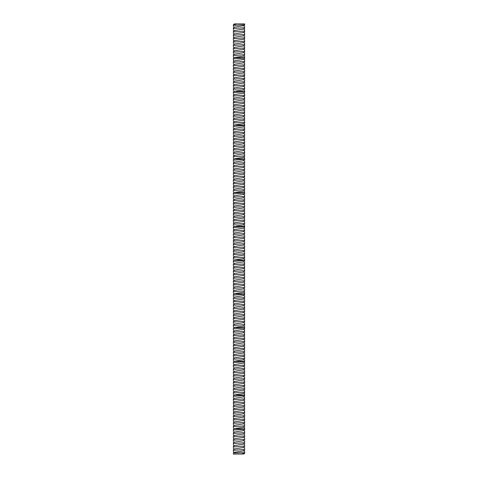 <?xml version="1.0" encoding="UTF-8"?>
<svg xmlns="http://www.w3.org/2000/svg" width="478" height="478" viewBox="0 0 478 478"><rect width="100%" height="100%" fill="white"/><g stroke="black" fill="none" stroke-linecap="round" stroke-linejoin="round"><path stroke-width="0.72" d="M243.41 453.992L233.378 454.1L233.378 453.58M236.998 23.9L234.405 23.9L233.378 24.766L236.998 23.9L244.622 23.9L244.622 24.736L233.378 25.406L233.378 24.766M241.002 454.1L244.622 453.234L244.622 452.594L233.378 453.019L234.59 452.302L243.41 450.838L244.622 450.121M244.622 452.033L244.622 453.455L244.622 451.328L243.41 450.617M233.378 25.967L233.378 25.203L233.378 25.967M244.622 28.316L244.622 26.188L243.41 25.477M244.622 24.42L244.622 24.736M244.622 450.079L244.622 449.422L233.378 450.342L233.378 451.107M243.41 447.241L244.622 447.958L244.622 449.422M244.622 446.745L243.41 447.462L234.59 448.932L233.378 449.643L233.378 450.342M244.622 24.981L243.41 25.698L234.59 27.162L233.378 27.879L233.378 29.343M244.622 24.94L244.622 24.282M244.622 27.658L233.378 28.578M244.622 31.685L244.622 29.564L243.41 28.853M244.622 446.703L244.622 446.046L233.378 446.972L233.378 447.737M243.41 443.871L244.622 444.582L244.622 446.046M244.622 443.375L243.41 444.086L234.59 445.556L233.378 446.267L233.378 446.972M244.622 28.357L243.41 29.068L234.59 30.538L233.378 31.255L233.378 32.719M244.622 31.028L233.378 31.954M244.622 35.061L244.622 32.94L243.41 32.223M244.622 443.327L244.622 442.67L233.378 443.596L233.378 444.361M243.41 440.495L244.622 441.206L244.622 442.67M244.622 439.999L243.41 440.71L234.59 442.18L233.378 442.897L233.378 443.596M244.622 31.733L243.41 32.444L234.59 33.914L233.378 34.625L233.378 36.089M244.622 34.404L233.378 35.33M244.622 38.437L244.622 36.316L243.41 35.599M244.622 439.957L244.622 439.3L233.378 440.22L233.378 440.985M243.41 437.119L244.622 437.836L244.622 439.3M244.622 436.623L243.41 437.34L234.59 438.81L233.378 439.521L233.378 440.22M244.622 35.103L243.41 35.82L234.59 37.29L233.378 38.001L233.378 39.465M244.622 37.78L233.378 38.7M244.622 41.807L244.622 39.686L243.41 38.975M244.622 436.581L244.622 435.924L233.378 436.85L233.378 437.609M243.41 433.743L244.622 434.46L244.622 435.924M244.622 433.253L243.41 433.964L234.59 435.434L233.378 436.145L233.378 436.85M244.622 38.479L243.41 39.19L234.59 40.66L233.378 41.377L233.378 42.841M244.622 41.15L233.378 42.076M244.622 45.183L244.622 43.062L243.41 42.351M244.622 433.205L244.622 432.548L233.378 433.474L233.378 434.239M243.41 430.373L244.622 431.084L244.622 432.548M244.622 429.877L243.41 430.588L234.59 432.058L233.378 432.775L233.378 433.474M244.622 41.855L243.41 42.566L234.59 44.036L233.378 44.747L233.378 46.217M244.622 44.526L233.378 45.452M244.622 48.559L244.622 46.438L243.41 45.721M244.622 429.836L244.622 429.178L233.378 430.098L233.378 430.863M233.378 428.192L234.405 428.796L244.622 428.796L244.622 429.178L244.622 427.708L243.41 426.997M244.622 426.501L243.41 427.218L234.59 428.682L233.378 429.399L233.378 430.098M244.622 45.225L243.41 45.942L234.59 47.412L233.378 48.123L233.378 49.587M244.622 47.902L233.378 48.822M244.622 51.935L244.622 49.808L243.41 49.097M244.622 48.601L243.41 49.318L234.59 50.782L233.378 51.499L233.378 52.962M244.622 51.277L233.378 52.198M244.622 55.305L244.622 53.183L243.41 52.472M244.622 426.46L244.622 425.802L233.378 426.723L233.378 427.487M243.41 423.622L244.622 424.339L244.622 425.802M244.622 423.132L243.41 423.843L234.59 425.312L233.378 426.023L233.378 426.723M244.622 51.977L243.41 52.688L234.59 54.157L233.378 54.868L233.378 56.338M244.622 54.647L233.378 55.573M233.378 57.037L234.405 57.641L244.622 57.641L244.622 58.023L244.622 56.559L243.41 55.842M244.622 423.084L244.622 422.427L233.378 423.353L233.378 424.117M243.41 420.252L244.622 420.963L244.622 422.427M244.622 419.756L243.41 420.467L234.59 421.937L233.378 422.648L233.378 423.353M244.622 55.352L243.41 56.063L234.59 57.533L233.378 58.244L233.378 59.708M244.622 58.68L244.622 58.023L233.378 58.943M244.622 419.708L244.622 419.057L233.378 419.977L233.378 420.742M243.41 416.876L244.622 417.587L244.622 419.057M244.622 416.38L243.41 417.097L234.59 418.561L233.378 419.278L233.378 419.977M244.622 62.056L244.622 59.935L243.41 59.218M244.622 58.722L243.41 59.439L234.59 60.903L233.378 61.62L233.378 63.084M244.622 416.338L244.622 415.681L233.378 416.601L233.378 417.366M243.41 413.5L244.622 414.217L244.622 415.681M244.622 413.004L243.41 413.721L234.59 415.191L233.378 415.902L233.378 416.601M244.622 61.399L233.378 62.319M244.622 65.426L244.622 63.305L243.41 62.594M244.622 62.098L243.41 62.809L234.59 64.279L233.378 64.996L233.378 66.46M244.622 412.962L244.622 412.305L233.378 413.231L233.378 413.99M243.41 410.13L244.622 410.841L244.622 412.305M244.622 409.634L243.41 410.345L234.59 411.815L233.378 412.526L233.378 413.231M244.622 64.769L233.378 65.695M244.622 68.802L244.622 66.681L243.41 65.97M244.622 65.474L243.41 66.185L234.59 67.655L233.378 68.366L233.378 69.83M244.622 409.586L244.622 408.929L233.378 409.855L233.378 410.62M243.41 406.754L244.622 407.465L244.622 408.929M244.622 406.258L243.41 406.969L234.59 408.439L233.378 409.156L233.378 409.855M244.622 68.145L233.378 69.071M244.622 72.178L244.622 70.057L243.41 69.34M244.622 68.844L243.41 69.561L234.59 71.031L233.378 71.742L233.378 73.206M244.622 406.216L244.622 405.559L233.378 406.479L233.378 407.244M243.41 403.378L244.622 404.095L244.622 405.559M244.622 402.882L243.41 403.599L234.59 405.063L233.378 405.78L233.378 406.479M244.622 71.521L233.378 72.441M244.622 75.548L244.622 73.427L243.41 72.716M244.622 72.22L243.41 72.937L234.59 74.401L233.378 75.118L233.378 76.582M244.622 402.84L244.622 402.183L233.378 403.103L233.378 403.868M243.41 400.002L244.622 400.719L244.622 402.183M244.622 399.512L243.41 400.223L234.59 401.693L233.378 402.404L233.378 403.103M244.622 74.897L233.378 75.817M244.622 78.924L244.622 76.803L243.41 76.092M244.622 75.596L243.41 76.307L234.59 77.777L233.378 78.488L233.378 79.957M244.622 399.465L244.622 398.807L233.378 399.733L233.378 400.498M243.41 396.632L244.622 397.343L244.622 398.807M244.622 396.137L243.41 396.848L234.59 398.317L233.378 399.028L233.378 399.733M244.622 78.267L233.378 79.193M244.622 82.3L244.622 80.179L243.41 79.462M244.622 78.972L243.41 79.683L234.59 81.152L233.378 81.863L233.378 83.327M244.622 396.095L244.622 395.437L233.378 396.358L233.378 397.122M233.378 394.452L234.405 395.055L244.622 395.055L244.622 395.437L244.622 393.968L243.41 393.257M244.622 392.761L243.41 393.478L234.59 394.942L233.378 395.659L233.378 396.358M244.622 81.642L233.378 82.563M244.622 85.676L244.622 83.548L243.41 82.837M244.622 82.341L243.41 83.058L234.59 84.522L233.378 85.239L233.378 86.703M244.622 85.018L233.378 85.938M244.622 89.045L244.622 86.924L243.41 86.213M244.622 85.717L243.41 86.428L234.59 87.898L233.378 88.615L233.378 90.079M244.622 392.719L244.622 392.062L233.378 392.982L233.378 393.747M243.41 389.881L244.622 390.598L244.622 392.062M244.622 389.385L243.41 390.102L234.59 391.572L233.378 392.283L233.378 392.982M244.622 88.388L233.378 89.314M233.378 90.778L234.405 91.382L244.622 91.382L244.622 91.764L244.622 90.3L243.41 89.583M244.622 89.093L243.41 89.804L234.59 91.274L233.378 91.985L233.378 93.449M244.622 389.343L244.622 388.686L233.378 389.612L233.378 390.377M243.41 386.511L244.622 387.222L244.622 388.686M244.622 386.015L243.41 386.726L234.59 388.196L233.378 388.907L233.378 389.612M244.622 92.421L244.622 91.764L233.378 92.69M244.622 385.967L244.622 385.31L233.378 386.236L233.378 387.001M243.41 383.135L244.622 383.846L244.622 385.31M244.622 382.639L243.41 383.35L234.59 384.82L233.378 385.537L233.378 386.236M244.622 95.797L244.622 93.676L243.41 92.959M244.622 92.463L243.41 93.18L234.59 94.65L233.378 95.361L233.378 96.825M244.622 382.597L244.622 381.94L233.378 382.86L233.378 383.625M243.41 379.759L244.622 380.476L244.622 381.94M244.622 379.263L243.41 379.98L234.59 381.45L233.378 382.161L233.378 382.86M244.622 95.14L233.378 96.06M244.622 99.167L244.622 97.046L243.41 96.335M244.622 95.839L243.41 96.55L234.59 98.02L233.378 98.737L233.378 100.201M244.622 379.221L244.622 378.564L233.378 379.49L233.378 380.249M243.41 376.383L244.622 377.1L244.622 378.564M244.622 375.893L243.41 376.604L234.59 378.074L233.378 378.785L233.378 379.49M244.622 98.51L233.378 99.436M244.622 102.543L244.622 100.422L243.41 99.711M244.622 99.215L243.41 99.926L234.59 101.396L233.378 102.107L233.378 103.577M244.622 375.845L244.622 375.188L233.378 376.114L233.378 376.879M243.41 373.013L244.622 373.724L244.622 375.188M244.622 372.517L243.41 373.228L234.59 374.698L233.378 375.415L233.378 376.114M244.622 101.886L233.378 102.812M244.622 105.919L244.622 103.798L243.41 103.081M244.622 102.585L243.41 103.302L234.59 104.772L233.378 105.483L233.378 106.947M244.622 372.476L244.622 371.818L233.378 372.738L233.378 373.503M243.41 369.637L244.622 370.348L244.622 371.818M244.622 369.141L243.41 369.858L234.59 371.322L233.378 372.039L233.378 372.738M244.622 105.262L233.378 106.182M244.622 109.295L244.622 107.168L243.41 106.457M244.622 105.961L243.41 106.678L234.59 108.142L233.378 108.859L233.378 110.322M244.622 369.1L244.622 368.442L233.378 369.363L233.378 370.127M243.41 366.262L244.622 366.979L244.622 368.442M244.622 365.772L243.41 366.483L234.59 367.952L233.378 368.663L233.378 369.363M244.622 108.637L233.378 109.558M244.622 112.665L244.622 110.543L243.41 109.832M244.622 109.337L243.41 110.048L234.59 111.517L233.378 112.228L233.378 113.698M244.622 365.724L244.622 365.067L233.378 365.993L233.378 366.757M243.41 362.892L244.622 363.603L244.622 365.067M244.622 362.396L243.41 363.107L234.59 364.577L233.378 365.288L233.378 365.993M244.622 112.007L233.378 112.933M244.622 116.04L244.622 113.919L243.41 113.202M244.622 112.712L243.41 113.423L234.59 114.893L233.378 115.604L233.378 117.068M244.622 362.348L244.622 361.697L233.378 362.617L233.378 363.382M233.378 360.705L234.405 361.314L244.622 361.314L244.622 361.697L244.622 360.227L243.41 359.516M244.622 359.02L243.41 359.737L234.59 361.201L233.378 361.918L233.378 362.617M244.622 115.383L233.378 116.303M244.622 119.416L244.622 117.295L243.41 116.578M244.622 116.082L243.41 116.799L234.59 118.263L233.378 118.98L233.378 120.444M244.622 118.759L233.378 119.679M244.622 122.786L244.622 120.665L243.41 119.954M244.622 119.458L243.41 120.169L234.59 121.639L233.378 122.356L233.378 123.82M243.41 356.14L244.622 356.857L244.622 358.321L233.378 359.241L233.378 360.006M244.622 355.644L243.41 356.361L234.59 357.831L233.378 358.542L233.378 359.241M244.622 358.978L244.622 358.321M244.622 122.129L233.378 123.055M233.378 124.519L234.405 125.122L244.622 125.122L244.622 125.505L244.622 124.041L243.41 123.33M244.622 122.834L243.41 123.545L234.59 125.015L233.378 125.726L233.378 127.19M244.622 355.602L244.622 354.945L233.378 355.871L233.378 356.63M243.41 352.77L244.622 353.481L244.622 354.945M244.622 352.274L243.41 352.985L234.59 354.455L233.378 355.166L233.378 355.871M244.622 126.162L244.622 125.505L233.378 126.431M244.622 352.226L244.622 351.569L233.378 352.495L233.378 353.26M243.41 349.394L244.622 350.105L244.622 351.569M244.622 348.898L243.41 349.609L234.59 351.079L233.378 351.796L233.378 352.495M244.622 129.538L244.622 127.417L243.41 126.7M244.622 126.204L243.41 126.921L234.59 128.391L233.378 129.102L233.378 130.566M244.622 348.856L244.622 348.199L233.378 349.119L233.378 349.884M243.41 346.018L244.622 346.735L244.622 348.199M244.622 345.522L243.41 346.239L234.59 347.703L233.378 348.42L233.378 349.119M244.622 128.881L233.378 129.801M244.622 132.908L244.622 130.787L243.41 130.076M244.622 129.58L243.41 130.297L234.59 131.761L233.378 132.478L233.378 133.942M244.622 345.48L244.622 344.823L233.378 345.743L233.378 346.508M243.41 342.642L244.622 343.359L244.622 344.823M244.622 342.152L243.41 342.863L234.59 344.333L233.378 345.044L233.378 345.743M244.622 132.257L233.378 133.177M244.622 136.284L244.622 134.163L243.41 133.452M244.622 132.956L243.41 133.667L234.59 135.137L233.378 135.848L233.378 137.317M244.622 342.105L244.622 341.447L233.378 342.373L233.378 343.138M243.41 339.272L244.622 339.983L244.622 341.447M244.622 338.777L243.41 339.488L234.59 340.957L233.378 341.668L233.378 342.373M244.622 135.627L233.378 136.553M244.622 139.66L244.622 137.539L243.41 136.822M244.622 136.332L243.41 137.043L234.59 138.512L233.378 139.223L233.378 140.687M244.622 338.735L244.622 338.077L233.378 338.998L233.378 339.762M243.41 335.897L244.622 336.608L244.622 338.077M244.622 335.401L243.41 336.118L234.59 337.582L233.378 338.299L233.378 338.998M244.622 139.002L233.378 139.923M244.622 143.036L244.622 140.908L243.41 140.197M244.622 139.701L243.41 140.418L234.59 141.882L233.378 142.599L233.378 144.063M244.622 335.359L244.622 334.702L233.378 335.622L233.378 336.387M243.41 332.521L244.622 333.238L244.622 334.702M244.622 332.025L243.41 332.742L234.59 334.212L233.378 334.923L233.378 335.622M244.622 142.378L233.378 143.298M244.622 146.405L244.622 144.284L243.41 143.573M244.622 143.077L243.41 143.788L234.59 145.258L233.378 145.975L233.378 147.439M244.622 331.983L244.622 331.326L233.378 332.252L233.378 333.017M243.41 329.151L244.622 329.862L244.622 331.326M244.622 328.655L243.41 329.366L234.59 330.836L233.378 331.547L233.378 332.252M244.622 145.748L233.378 146.674M244.622 149.781L244.622 147.66L243.41 146.943M244.622 146.453L243.41 147.164L234.59 148.634L233.378 149.345L233.378 150.809M244.622 328.607L244.622 327.95L233.378 328.876L233.378 329.641M233.378 326.964L234.405 327.573L244.622 327.573L244.622 327.95L244.622 326.486L243.41 325.775M244.622 325.279L243.41 325.99L234.59 327.46L233.378 328.177L233.378 328.876M244.622 149.124L233.378 150.05M244.622 153.157L244.622 151.036L243.41 150.319M244.622 149.823L243.41 150.54L234.59 152.01L233.378 152.721L233.378 154.185M244.622 152.5L233.378 153.42M244.622 156.527L244.622 154.406L243.41 153.695M244.622 153.199L243.41 153.91L234.59 155.38L233.378 156.097L233.378 157.561M243.41 322.399L244.622 323.116L244.622 324.58L233.378 325.5L233.378 326.265M244.622 321.903L243.41 322.62L234.59 324.09L233.378 324.801L233.378 325.5M244.622 325.237L244.622 324.58M244.622 155.87L233.378 156.796M233.378 158.26L234.405 158.863L244.622 158.863L244.622 159.246L244.622 157.782L243.41 157.071M244.622 156.575L243.41 157.286L234.59 158.756L233.378 159.467L233.378 160.937M244.622 321.861L244.622 321.204L233.378 322.13L233.378 322.889M243.41 319.023L244.622 319.74L244.622 321.204M244.622 318.533L243.41 319.244L234.59 320.714L233.378 321.425L233.378 322.13M244.622 159.903L244.622 159.246L233.378 160.172M244.622 318.485L244.622 317.828L233.378 318.754L233.378 319.519M243.41 315.653L244.622 316.364L244.622 317.828M244.622 315.157L243.41 315.868L234.59 317.338L233.378 318.055L233.378 318.754M244.622 163.279L244.622 161.158L243.41 160.441M244.622 159.945L243.41 160.662L234.59 162.132L233.378 162.843L233.378 164.307M244.622 315.116L244.622 314.458L233.378 315.378L233.378 316.143M243.41 312.277L244.622 312.988L244.622 314.458M244.622 311.781L243.41 312.498L234.59 313.962L233.378 314.679L233.378 315.378M244.622 162.622L233.378 163.542M244.622 166.655L244.622 164.528L243.41 163.817M244.622 163.321L243.41 164.038L234.59 165.502L233.378 166.219L233.378 167.682M244.622 311.74L244.622 311.082L233.378 312.003L233.378 312.767M243.41 308.902L244.622 309.619L244.622 311.082M244.622 308.412L243.41 309.123L234.59 310.592L233.378 311.303L233.378 312.003M244.622 165.997L233.378 166.918M244.622 170.025L244.622 167.903L243.41 167.192M244.622 166.697L243.41 167.408L234.59 168.877L233.378 169.588L233.378 171.058M244.622 308.364L244.622 307.707L233.378 308.633L233.378 309.397M243.41 305.532L244.622 306.243L244.622 307.707M244.622 305.036L243.41 305.747L234.59 307.217L233.378 307.928L233.378 308.633M244.622 169.367L233.378 170.293M244.622 173.4L244.622 171.279L243.41 170.562M244.622 170.072L243.41 170.783L234.59 172.253L233.378 172.964L233.378 174.428M244.622 304.988L244.622 304.337L233.378 305.257L233.378 306.022M243.41 302.156L244.622 302.867L244.622 304.337M244.622 301.66L243.41 302.377L234.59 303.841L233.378 304.558L233.378 305.257M244.622 172.743L233.378 173.663M244.622 176.776L244.622 174.655L243.41 173.938M244.622 173.442L243.41 174.159L234.59 175.623L233.378 176.34L233.378 177.804M244.622 301.618L244.622 300.961L233.378 301.881L233.378 302.646M243.41 298.78L244.622 299.497L244.622 300.961M244.622 298.284L243.41 299.001L234.59 300.471L233.378 301.182L233.378 301.881M244.622 176.119L233.378 177.039M244.622 180.146L244.622 178.025L243.41 177.314M244.622 176.818L243.41 177.529L234.59 178.999L233.378 179.716L233.378 181.18M244.622 298.242L244.622 297.585L233.378 298.511L233.378 299.27M243.41 295.41L244.622 296.121L244.622 297.585M244.622 294.914L243.41 295.625L234.59 297.095L233.378 297.806L233.378 298.511M244.622 179.489L233.378 180.415M244.622 183.522L244.622 181.401L243.41 180.69M244.622 180.194L243.41 180.905L234.59 182.375L233.378 183.086L233.378 184.55M244.622 294.866L244.622 294.209L233.378 295.135L233.378 295.9M233.378 293.223L234.405 293.827L244.622 293.827L244.622 294.209L244.622 292.745L243.41 292.034M244.622 291.538L243.41 292.249L234.59 293.719L233.378 294.436L233.378 295.135M244.622 182.865L233.378 183.791M244.622 186.898L244.622 184.777L243.41 184.06M244.622 183.564L243.41 184.281L234.59 185.751L233.378 186.462L233.378 187.926M244.622 186.241L233.378 187.161M244.622 190.268L244.622 188.147L243.41 187.436M244.622 186.94L243.41 187.657L234.59 189.121L233.378 189.838L233.378 191.302M243.41 288.658L244.622 289.375L244.622 290.839L233.378 291.759L233.378 292.524M244.622 288.162L243.41 288.879L234.59 290.343L233.378 291.06L233.378 291.759M244.622 291.496L244.622 290.839M244.622 189.617L233.378 190.537M233.378 192.001L234.405 192.604L244.622 192.604L244.622 192.987L244.622 191.523L243.41 190.812M244.622 190.316L243.41 191.027L234.59 192.497L233.378 193.208L233.378 194.677M244.622 288.12L244.622 287.463L233.378 288.383L233.378 289.148M243.41 285.282L244.622 285.999L244.622 287.463M244.622 284.792L243.41 285.503L234.59 286.973L233.378 287.684L233.378 288.383M244.622 193.644L244.622 192.987L233.378 193.913M244.622 284.745L244.622 284.087L233.378 285.013L233.378 285.778M243.41 281.912L244.622 282.623L244.622 284.087M244.622 281.417L243.41 282.128L234.59 283.597L233.378 284.308L233.378 285.013M244.622 197.02L244.622 194.899L243.41 194.182M244.622 193.692L243.41 194.403L234.59 195.872L233.378 196.583L233.378 198.047M244.622 281.375L244.622 280.717L233.378 281.638L233.378 282.402M243.41 278.537L244.622 279.248L244.622 280.717M244.622 278.041L243.41 278.758L234.59 280.222L233.378 280.939L233.378 281.638M244.622 196.362L233.378 197.283M244.622 200.396L244.622 198.268L243.41 197.557M244.622 197.061L243.41 197.778L234.59 199.242L233.378 199.959L233.378 201.423M244.622 277.999L244.622 277.342L233.378 278.262L233.378 279.027M243.41 275.161L244.622 275.878L244.622 277.342M244.622 274.665L243.41 275.382L234.59 276.852L233.378 277.563L233.378 278.262M244.622 199.738L233.378 200.658M244.622 203.765L244.622 201.644L243.41 200.933M244.622 200.437L243.41 201.148L234.59 202.618L233.378 203.335L233.378 204.799M244.622 274.623L244.622 273.966L233.378 274.892L233.378 275.657M243.41 271.791L244.622 272.502L244.622 273.966M244.622 271.295L243.41 272.006L234.59 273.476L233.378 274.187L233.378 274.892M244.622 203.108L233.378 204.034M244.622 207.141L244.622 205.02L243.41 204.303M244.622 203.813L243.41 204.524L234.59 205.994L233.378 206.705L233.378 208.169M244.622 271.247L244.622 270.59L233.378 271.516L233.378 272.281M243.41 268.415L244.622 269.126L244.622 270.59M244.622 267.919L243.41 268.63L234.59 270.1L233.378 270.817L233.378 271.516M244.622 206.484L233.378 207.41M244.622 210.517L244.622 208.396L243.41 207.679M244.622 207.183L243.41 207.9L234.59 209.37L233.378 210.081L233.378 211.545M244.622 267.877L244.622 267.22L233.378 268.14L233.378 268.905M243.41 265.039L244.622 265.756L244.622 267.22M244.622 264.543L243.41 265.26L234.59 266.73L233.378 267.441L233.378 268.14M244.622 209.86L233.378 210.78M244.622 213.887L244.622 211.766L243.41 211.055M244.622 210.559L243.41 211.27L234.59 212.74L233.378 213.457L233.378 214.921M244.622 264.501L244.622 263.844L233.378 264.77L233.378 265.529M243.41 261.663L244.622 262.38L244.622 263.844M244.622 261.173L243.41 261.884L234.59 263.354L233.378 264.065L233.378 264.77M244.622 213.23L233.378 214.156M244.622 217.263L244.622 215.142L243.41 214.431M244.622 213.935L243.41 214.646L234.59 216.116L233.378 216.827L233.378 218.297M244.622 261.125L244.622 260.468L233.378 261.394L233.378 262.159M233.378 259.482L234.405 260.086L244.622 260.086L244.622 260.468L244.622 259.004L243.41 258.293M244.622 257.797L243.41 258.508L234.59 259.978L233.378 260.695L233.378 261.394M244.622 216.606L233.378 217.532M244.622 220.639L244.622 218.518L243.41 217.801M244.622 217.305L243.41 218.022L234.59 219.492L233.378 220.203L233.378 221.667M244.622 219.982L233.378 220.902M244.622 224.015L244.622 221.888L243.41 221.177M244.622 220.681L243.41 221.398L234.59 222.862L233.378 223.579L233.378 225.042M243.41 254.917L244.622 255.628L244.622 257.098L233.378 258.018L233.378 258.783M244.622 254.421L243.41 255.138L234.59 256.602L233.378 257.319L233.378 258.018M244.622 257.756L244.622 257.098M244.622 223.357L233.378 224.278M233.378 225.741L234.405 226.345L244.622 226.345L244.622 226.727L244.622 225.263L243.41 224.552M244.622 224.057L243.41 224.768L234.59 226.237L233.378 226.948L233.378 228.418M244.622 254.38L244.622 253.722L233.378 254.643L233.378 255.407M243.41 251.542L244.622 252.259L244.622 253.722M244.622 251.052L243.41 251.763L234.59 253.232L233.378 253.943L233.378 254.643M244.622 227.385L244.622 226.727L233.378 227.653M244.622 251.004L244.622 250.347L233.378 251.273L233.378 252.037M243.41 248.172L244.622 248.883L244.622 250.347M244.622 247.676L243.41 248.387L234.59 249.857L233.378 250.568L233.378 251.273M244.622 230.76L244.622 228.639L243.41 227.922M244.622 227.432L243.41 228.143L234.59 229.613L233.378 230.324L233.378 231.788M244.622 247.628L244.622 246.977L233.378 247.897L233.378 248.662M243.41 244.796L244.622 245.507L244.622 246.977M244.622 244.3L243.41 245.017L234.59 246.481L233.378 247.198L233.378 247.897M244.622 230.103L233.378 231.023M244.622 234.136L244.622 232.015L243.41 231.298M244.622 230.802L243.41 231.519L234.59 232.983L233.378 233.7L233.378 235.164M244.622 244.258L244.622 243.601L233.378 244.521L233.378 245.286M243.41 241.42L244.622 242.137L244.622 243.601M244.622 240.924L243.41 241.641L234.59 243.111L233.378 243.822L233.378 244.521M244.622 233.479L233.378 234.399M244.622 237.506L244.622 235.385L243.41 234.674M244.622 234.178L243.41 234.889L234.59 236.359L233.378 237.076L233.378 238.54M244.622 240.882L244.622 240.225L233.378 241.151L233.378 241.91M243.41 238.05L244.622 238.761L244.622 240.225M244.622 237.554L243.41 238.265L234.59 239.735L233.378 240.446L233.378 241.151M244.622 236.849L233.378 237.775M244.622 451.375L243.547 450.754M244.622 26.236L243.547 25.615M244.622 448L243.547 447.378M244.622 29.612L243.547 28.991M244.622 444.624L243.547 444.002M244.622 32.982L243.547 32.361M244.622 441.254L243.547 440.632M244.622 36.358L243.547 35.736M244.622 437.878L243.547 437.256M244.622 39.734L243.547 39.112M244.622 434.502L243.547 433.881M244.622 43.104L243.547 42.482M244.622 431.132L243.547 430.511M244.622 46.48L243.547 45.858M244.622 49.855L243.547 49.234M244.622 427.756L243.547 427.135M244.622 53.225L243.547 52.61M244.622 424.38L243.547 423.759M244.622 56.601L243.547 55.98M244.622 421.004L243.547 420.383M244.622 417.635L243.547 417.013M244.622 59.977L243.547 59.356M244.622 414.259L243.547 413.637M244.622 63.353L243.547 62.732M244.622 410.883L243.547 410.261M244.622 66.723L243.547 66.101M244.622 407.513L243.547 406.892M244.622 70.099L243.547 69.477M244.622 404.137L243.547 403.516M244.622 73.475L243.547 72.853M244.622 400.761L243.547 400.14M244.622 76.844L243.547 76.223M244.622 397.385L243.547 396.77M244.622 80.22L243.547 79.599M244.622 83.596L243.547 82.975M244.622 394.015L243.547 393.394M244.622 86.972L243.547 86.351M244.622 390.64L243.547 390.018M244.622 90.342L243.547 89.721M244.622 387.264L243.547 386.642M244.622 383.894L243.547 383.272M244.622 93.718L243.547 93.096M244.622 380.518L243.547 379.896M244.622 97.094L243.547 96.472M244.622 377.142L243.547 376.521M244.622 100.464L243.547 99.842M244.622 373.772L243.547 373.151M244.622 103.84L243.547 103.218M244.622 370.396L243.547 369.775M244.622 107.215L243.547 106.594M244.622 367.02L243.547 366.399M244.622 110.585L243.547 109.97M244.622 363.644L243.547 363.023M244.622 113.961L243.547 113.34M244.622 117.337L243.547 116.716M244.622 360.275L243.547 359.653M244.622 120.713L243.547 120.092M244.622 356.899L243.547 356.277M244.622 124.083L243.547 123.461M244.622 353.523L243.547 352.901M244.622 350.153L243.547 349.532M244.622 127.459L243.547 126.837M244.622 346.777L243.547 346.156M244.622 130.835L243.547 130.213M244.622 343.401L243.547 342.78M244.622 134.204L243.547 133.583M244.622 340.025L243.547 339.41M244.622 137.58L243.547 136.959M244.622 336.655L243.547 336.034M244.622 140.956L243.547 140.335M244.622 333.28L243.547 332.658M244.622 144.332L243.547 143.711M244.622 329.904L243.547 329.282M244.622 147.702L243.547 147.081M244.622 151.078L243.547 150.456M244.622 326.534L243.547 325.912M244.622 154.454L243.547 153.832M244.622 323.158L243.547 322.536M244.622 157.824L243.547 157.202M244.622 319.782L243.547 319.161M244.622 316.412L243.547 315.791M244.622 161.2L243.547 160.578M244.622 313.036L243.547 312.415M244.622 164.575L243.547 163.954M244.622 309.66L243.547 309.039M244.622 167.945L243.547 167.33M244.622 306.284L243.547 305.663M244.622 171.321L243.547 170.7M244.622 302.915L243.547 302.293M244.622 174.697L243.547 174.076M244.622 299.539L243.547 298.917M244.622 178.073L243.547 177.452M244.622 296.163L243.547 295.541M244.622 181.443L243.547 180.821M244.622 184.819L243.547 184.197M244.622 292.793L243.547 292.172M244.622 188.195L243.547 187.573M244.622 289.417L243.547 288.796M244.622 191.564L243.547 190.943M244.622 286.041L243.547 285.42M244.622 282.665L243.547 282.05M244.622 194.94L243.547 194.319M244.622 279.295L243.547 278.674M244.622 198.316L243.547 197.695M244.622 275.92L243.547 275.298M244.622 201.692L243.547 201.071M244.622 272.544L243.547 271.922M244.622 205.062L243.547 204.441M244.622 269.174L243.547 268.552M244.622 208.438L243.547 207.816M244.622 265.798L243.547 265.176M244.622 211.814L243.547 211.192M244.622 262.422L243.547 261.801M244.622 215.184L243.547 214.562M244.622 218.56L243.547 217.938M244.622 259.052L243.547 258.431M244.622 221.935L243.547 221.314M244.622 255.676L243.547 255.055M244.622 225.305L243.547 224.69M244.622 252.3L243.547 251.679M244.622 248.924L243.547 248.303M244.622 228.681L243.547 228.06M244.622 245.555L243.547 244.933M244.622 232.057L243.547 231.436M244.622 242.179L243.547 241.557M244.622 235.433L243.547 234.812M244.622 238.803L243.547 238.181M243.595 454.1L244.622 453.497M234.59 452.523L233.378 451.812M234.59 27.383L233.378 26.672M234.59 449.147L233.378 448.436M234.59 30.759L233.378 30.042M234.59 445.777L233.378 445.06M234.59 34.129L233.378 33.418M234.59 442.401L233.378 441.684M234.59 37.505L233.378 36.794M234.59 439.025L233.378 438.314M234.59 40.881L233.378 40.164M234.59 435.649L233.378 434.938M234.59 44.257L233.378 43.54M234.59 432.279L233.378 431.562M234.59 47.627L233.378 46.916M234.59 51.003L233.378 50.292M234.59 54.378L233.378 53.661M234.59 425.528L233.378 424.817M234.59 422.158L233.378 421.441M234.59 61.124L233.378 60.413M234.59 418.782L233.378 418.065M234.59 64.5L233.378 63.783M234.59 415.406L233.378 414.695M234.59 67.87L233.378 67.159M234.59 412.03L233.378 411.319M234.59 71.246L233.378 70.535M234.59 408.66L233.378 407.943M234.59 74.622L233.378 73.905M234.59 405.284L233.378 404.573M234.59 77.998L233.378 77.281M234.59 401.908L233.378 401.197M234.59 81.368L233.378 80.657M234.59 398.538L233.378 397.821M234.59 84.743L233.378 84.032M234.59 88.119L233.378 87.402M234.59 391.787L233.378 391.076M234.59 388.417L233.378 387.7M234.59 94.865L233.378 94.154M234.59 385.041L233.378 384.324M234.59 98.241L233.378 97.524M234.59 381.665L233.378 380.954M234.59 101.617L233.378 100.9M234.59 378.289L233.378 377.578M234.59 104.987L233.378 104.276M234.59 374.919L233.378 374.202M234.59 108.363L233.378 107.652M234.59 371.543L233.378 370.832M234.59 111.738L233.378 111.021M234.59 368.168L233.378 367.457M234.59 115.108L233.378 114.397M234.59 364.798L233.378 364.081M234.59 118.484L233.378 117.773M234.59 121.86L233.378 121.143M234.59 358.046L233.378 357.335M234.59 354.67L233.378 353.959M234.59 128.606L233.378 127.895M234.59 351.3L233.378 350.583M234.59 131.982L233.378 131.265M234.59 347.924L233.378 347.213M234.59 135.358L233.378 134.641M234.59 344.548L233.378 343.837M234.59 138.728L233.378 138.017M234.59 341.178L233.378 340.461M234.59 142.103L233.378 141.392M234.59 337.803L233.378 337.092M234.59 145.479L233.378 144.762M234.59 334.427L233.378 333.716M234.59 148.849L233.378 148.138M234.59 331.057L233.378 330.34M234.59 152.225L233.378 151.514M234.59 155.601L233.378 154.884M234.59 324.305L233.378 323.594M234.59 320.929L233.378 320.218M234.59 162.347L233.378 161.636M234.59 317.559L233.378 316.842M234.59 165.723L233.378 165.012M234.59 314.183L233.378 313.472M234.59 169.098L233.378 168.381M234.59 310.808L233.378 310.097M234.59 172.468L233.378 171.757M234.59 307.438L233.378 306.721M234.59 175.844L233.378 175.133M234.59 304.062L233.378 303.345M234.59 179.22L233.378 178.503M234.59 300.686L233.378 299.975M234.59 182.59L233.378 181.879M234.59 297.31L233.378 296.599M234.59 185.966L233.378 185.255M234.59 189.342L233.378 188.625M234.59 290.564L233.378 289.853M234.59 287.188L233.378 286.477M234.59 196.088L233.378 195.377M234.59 283.818L233.378 283.101M234.59 199.463L233.378 198.752M234.59 280.443L233.378 279.732M234.59 202.839L233.378 202.122M234.59 277.067L233.378 276.356M234.59 206.209L233.378 205.498M234.59 273.697L233.378 272.98M234.59 209.585L233.378 208.874M234.59 270.321L233.378 269.604M234.59 212.961L233.378 212.244M234.59 266.945L233.378 266.234M234.59 216.337L233.378 215.62M234.59 263.569L233.378 262.858M234.59 219.707L233.378 218.996M234.59 223.083L233.378 222.372M234.59 256.823L233.378 256.112M234.59 253.448L233.378 252.737M234.59 229.828L233.378 229.117M234.59 250.078L233.378 249.361M234.59 233.204L233.378 232.493M234.59 246.702L233.378 245.985M234.59 236.58L233.378 235.863M234.59 243.326L233.378 242.615M234.59 239.95L233.378 239.239"/></g></svg>
